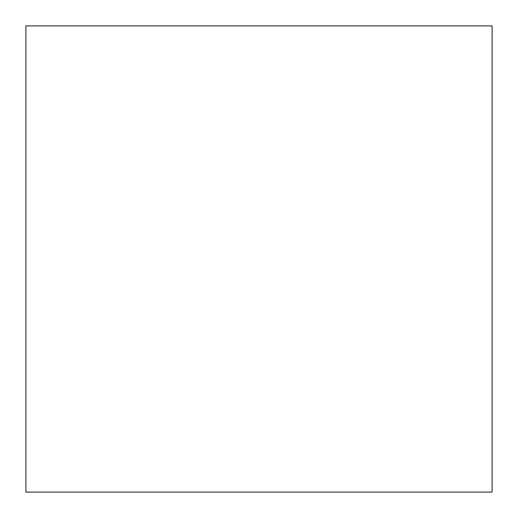 <?xml version="1.0" encoding="UTF-8"?>
<svg xmlns="http://www.w3.org/2000/svg" width="518" height="518" viewBox="0 0 518 518"><rect width="100%" height="100%" fill="white"/><g stroke="black" fill="none" stroke-linecap="round" stroke-linejoin="round"><path stroke-width="0.78" d="M25.9 25.9L25.9 492.1L492.1 492.1L492.1 25.9L25.9 25.9"/></g></svg>
